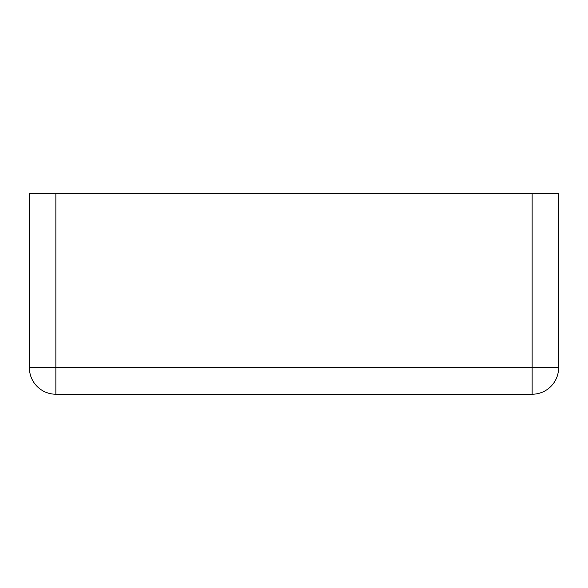 <?xml version="1.0" encoding="UTF-8"?>
<svg xmlns="http://www.w3.org/2000/svg" width="588" height="588" viewBox="0 0 588 588"><rect width="100%" height="100%" fill="white"/><g stroke="black" fill="none" stroke-linecap="round" stroke-linejoin="round"><path stroke-width="0.88" d="M55.86 193.775L29.4 193.775L29.4 367.765A26.46 26.46 0 0 0 55.86 394.225L532.14 394.225A26.46 26.46 0 0 0 558.6 367.765A26.46 26.46 0 0 1 532.14 394.225L532.14 367.765L558.6 367.765L558.6 193.775L532.14 193.775L532.14 367.765L55.86 367.765L55.86 394.225A26.46 26.46 0 0 1 29.4 367.765L55.86 367.765L55.86 193.775L532.14 193.775"/></g></svg>
